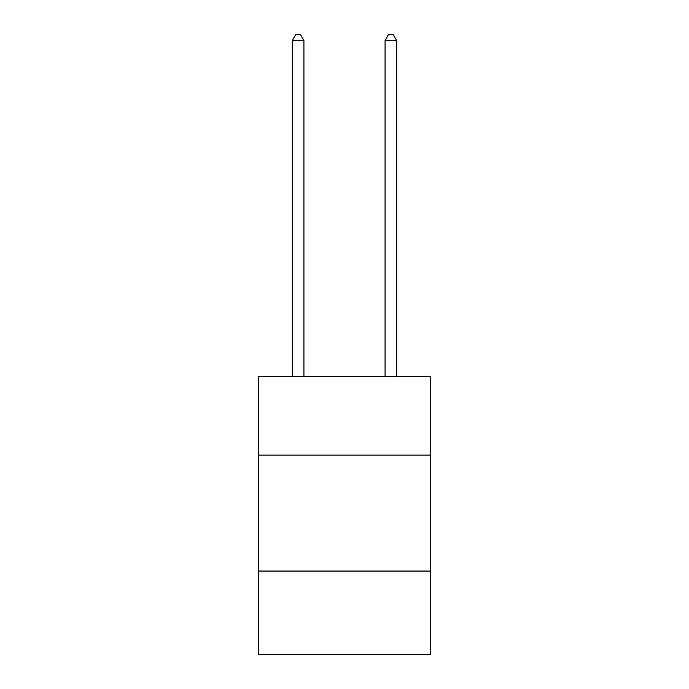 <?xml version="1.0" encoding="UTF-8"?>
<svg xmlns="http://www.w3.org/2000/svg" width="689" height="689" viewBox="0 0 689 689"><rect width="100%" height="100%" fill="white"/><g stroke="black" fill="none" stroke-linecap="round" stroke-linejoin="round"><path stroke-width="1.03" d="M430.306 455.119L430.306 376.272L258.694 376.272L258.694 455.119L430.306 455.119L430.306 654.55L258.694 654.55L258.694 455.119M430.306 571.069L258.694 571.069M303.918 376.272L303.918 40.479L292.325 40.479L292.325 376.272M292.325 40.479L295.805 34.45L300.438 34.45L303.918 40.479M396.675 376.272L396.675 40.479L385.082 40.479L385.082 376.272M385.082 40.479L388.562 34.45L393.195 34.45L396.675 40.479"/></g></svg>
